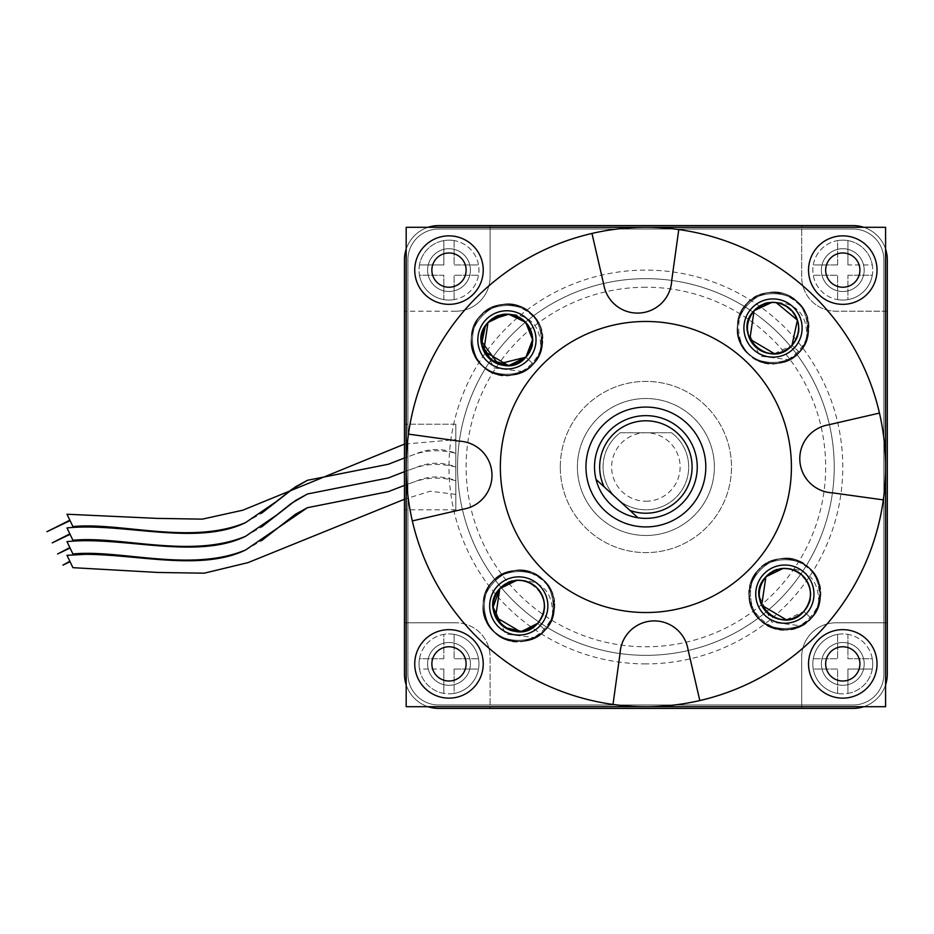 <?xml version="1.0" encoding="UTF-8"?>
<svg xmlns="http://www.w3.org/2000/svg" width="934" height="934" viewBox="0 0 934 934"><rect width="100%" height="100%" fill="white"/><g stroke="black" fill="none" stroke-linecap="round" stroke-linejoin="round"><path stroke-width="0.7" stroke-dasharray="4.67 3.5" d="M671.569 432.757A42.801 42.801 0 0 1 645.884 509.801A42.801 42.801 0 0 1 620.199 432.757L671.569 432.757L620.199 432.757A42.801 42.801 0 0 0 614.222 495.802A42.801 42.801 0 0 0 677.547 495.802A42.801 42.801 0 0 0 671.569 432.757M455.839 467C441.128 463.346 427.609 463.626 415.28 467.829L404.469 471.67L415.28 467.829C428.589 462.003 442.109 461.723 455.839 467L455.839 480.695C442.109 475.429 428.589 475.698 415.28 481.524L404.469 485.376L415.28 481.524C427.609 477.321 441.128 477.052 455.839 480.695L455.839 453.305C441.128 449.651 427.609 449.931 415.28 454.134L404.469 457.975L415.28 454.134C428.589 448.308 442.109 448.028 455.839 453.305L455.839 467M245.607 549.974L261.485 540.716M72.922 553.979L66.991 541.627M245.607 536.279L261.485 527.01M72.922 540.272L66.991 527.932M245.607 522.585L261.485 513.315M455.839 439.61L455.839 453.305L455.839 439.61L404.469 444.105M72.922 526.578L66.991 514.225M455.839 424.199L455.839 509.801L455.839 424.199L404.469 424.199L404.469 509.801L404.469 424.199L455.839 424.199M455.839 509.801L404.469 509.801L455.839 509.801M645.884 415.63A51.37 51.37 0 0 1 697.254 467A51.37 51.37 0 0 1 645.884 518.37A51.37 51.37 0 0 1 594.526 467A51.37 51.37 0 0 1 645.884 415.63A51.37 51.37 0 0 1 697.254 467A51.37 51.37 0 0 1 645.884 518.37A51.37 51.37 0 0 1 594.526 467A51.37 51.37 0 0 1 645.884 415.63M837.646 634.373A29.958 29.958 0 0 1 847.92 634.373L847.92 658.762L872.298 658.762A29.958 29.958 0 0 1 872.298 669.036L847.92 669.036L847.92 693.413A29.958 29.958 0 0 1 837.646 693.413L837.646 669.036L813.269 669.036A29.958 29.958 0 0 1 813.269 658.762L837.646 658.762L837.646 634.373L837.646 658.762L813.269 658.762A29.958 29.958 0 0 1 837.646 634.373M847.92 634.373L847.92 658.762L872.298 658.762A29.958 29.958 0 0 0 847.92 634.373M872.298 669.036L847.92 669.036L847.92 693.413A29.958 29.958 0 0 0 872.298 669.036M837.646 693.413L837.646 669.036L813.269 669.036A29.958 29.958 0 0 0 837.646 693.413M842.783 685.299A21.4 21.4 0 0 0 864.184 663.899A21.4 21.4 0 0 0 842.783 642.499A21.4 21.4 0 0 0 821.383 663.899A21.4 21.4 0 0 0 842.783 685.299A21.4 21.4 0 0 0 864.184 663.899A21.4 21.4 0 0 0 842.783 642.499A21.4 21.4 0 0 0 821.383 663.899A21.4 21.4 0 0 0 842.783 685.299M842.783 693.857A29.958 29.958 0 0 1 812.825 663.899A29.958 29.958 0 0 1 842.783 633.929A29.958 29.958 0 0 1 872.741 663.899A29.958 29.958 0 0 1 842.783 693.857M454.122 634.373A29.958 29.958 0 0 0 443.848 634.373L443.848 658.762L419.471 658.762A29.958 29.958 0 0 0 419.471 669.036L443.848 669.036L443.848 693.413A29.958 29.958 0 0 0 454.122 693.413L454.122 669.036L478.512 669.036A29.958 29.958 0 0 0 478.512 658.762L454.122 658.762L454.122 634.373L454.122 658.762L478.512 658.762A29.958 29.958 0 0 0 454.122 634.373M454.122 669.036L478.512 669.036A29.958 29.958 0 0 1 454.122 693.413L454.122 669.036M443.848 669.036L443.848 693.413A29.958 29.958 0 0 1 419.471 669.036L443.848 669.036M443.848 658.762L419.471 658.762A29.958 29.958 0 0 1 443.848 634.373L443.848 658.762M448.985 685.299A21.4 21.4 0 0 0 470.397 663.899A21.4 21.4 0 0 0 448.985 642.499A21.4 21.4 0 0 0 427.585 663.899A21.4 21.4 0 0 0 448.985 685.299A21.4 21.4 0 0 0 470.397 663.899A21.4 21.4 0 0 0 448.985 642.499A21.4 21.4 0 0 0 427.585 663.899A21.4 21.4 0 0 0 448.985 685.299M837.646 299.627A29.958 29.958 0 0 0 847.92 299.627L847.92 275.238L872.298 275.238A29.958 29.958 0 0 0 872.298 264.964L847.92 264.964L847.92 240.587A29.958 29.958 0 0 0 837.646 240.587L837.646 264.964L813.269 264.964A29.958 29.958 0 0 0 813.269 275.238L837.646 275.238L837.646 299.627L837.646 275.238L813.269 275.238A29.958 29.958 0 0 0 837.646 299.627M837.646 264.964L813.269 264.964A29.958 29.958 0 0 1 837.646 240.587L837.646 264.964M847.92 264.964L847.92 240.587A29.958 29.958 0 0 1 872.298 264.964L847.92 264.964M847.92 275.238L872.298 275.238A29.958 29.958 0 0 1 847.92 299.627L847.92 275.238M842.783 291.501A21.4 21.4 0 0 0 864.184 270.101A21.4 21.4 0 0 0 842.783 248.701A21.4 21.4 0 0 0 821.383 270.101A21.4 21.4 0 0 0 842.783 291.501A21.4 21.4 0 0 0 864.184 270.101A21.4 21.4 0 0 0 842.783 248.701A21.4 21.4 0 0 0 821.383 270.101A21.4 21.4 0 0 0 842.783 291.501M454.122 299.627A29.958 29.958 0 0 1 443.848 299.627L443.848 275.238L419.471 275.238A29.958 29.958 0 0 1 419.471 264.964L443.848 264.964L443.848 240.587A29.958 29.958 0 0 1 454.122 240.587L454.122 264.964L478.512 264.964A29.958 29.958 0 0 1 478.512 275.238L454.122 275.238L454.122 299.627L454.122 275.238L478.512 275.238A29.958 29.958 0 0 1 454.122 299.627M443.848 299.627L443.848 275.238L419.471 275.238A29.958 29.958 0 0 0 443.848 299.627M419.471 264.964L443.848 264.964L443.848 240.587A29.958 29.958 0 0 0 419.471 264.964M454.122 240.587L454.122 264.964L478.512 264.964A29.958 29.958 0 0 0 454.122 240.587M448.985 291.501A21.4 21.4 0 0 0 470.397 270.101A21.4 21.4 0 0 0 448.985 248.701A21.4 21.4 0 0 0 427.585 270.101A21.4 21.4 0 0 0 448.985 291.501A21.4 21.4 0 0 0 470.397 270.101A21.4 21.4 0 0 0 448.985 248.701A21.4 21.4 0 0 0 427.585 270.101A21.4 21.4 0 0 0 448.985 291.501M448.985 300.071A29.958 29.958 0 0 1 419.027 270.101A29.958 29.958 0 0 1 448.985 240.143A29.958 29.958 0 0 1 478.955 270.101A29.958 29.958 0 0 1 448.985 300.071M645.884 535.486A68.486 68.486 0 0 0 714.37 467A68.486 68.486 0 0 0 645.884 398.514A68.486 68.486 0 0 0 577.399 467A68.486 68.486 0 0 0 645.884 535.486A68.486 68.486 0 0 0 714.37 467A68.486 68.486 0 0 0 645.884 398.514A68.486 68.486 0 0 0 577.399 467A68.486 68.486 0 0 0 645.884 535.486M835.93 622.803A34.243 34.243 0 0 0 801.687 657.046A34.243 34.243 0 0 1 835.93 622.803L887.3 622.803L887.3 674.173L887.3 259.827A34.243 34.243 0 0 0 853.057 225.584L801.687 225.584L801.687 276.954A34.243 34.243 0 0 0 835.93 311.197A34.243 34.243 0 0 1 801.687 276.954L801.687 225.584L490.081 225.584L490.081 276.954A34.243 34.243 0 0 1 455.839 311.197A34.243 34.243 0 0 0 490.081 276.954L490.081 225.584L438.711 225.584A34.243 34.243 0 0 0 404.469 259.827L404.469 674.173A34.243 34.243 0 0 0 438.711 708.416L490.081 708.416L490.081 657.046A34.243 34.243 0 0 0 455.839 622.803A34.243 34.243 0 0 1 490.081 657.046L490.081 708.416L801.687 708.416L801.687 657.046L801.687 708.416L853.057 708.416A34.243 34.243 0 0 0 887.3 674.173A34.243 34.243 0 0 1 853.057 708.416L438.711 708.416A34.243 34.243 0 0 1 404.469 674.173L404.469 622.803L455.839 622.803L404.469 622.803L404.469 259.827A34.243 34.243 0 0 1 438.711 225.584L853.057 225.584A34.243 34.243 0 0 1 887.3 259.827L887.3 311.197L835.93 311.197L887.3 311.197L887.3 622.803L835.93 622.803M448.985 693.857A29.958 29.958 0 0 0 478.955 663.899A29.958 29.958 0 0 0 448.985 633.929A29.958 29.958 0 0 0 419.027 663.899A29.958 29.958 0 0 0 448.985 693.857M842.783 300.071A29.958 29.958 0 0 0 872.741 270.101A29.958 29.958 0 0 0 842.783 240.143A29.958 29.958 0 0 0 812.825 270.101A29.958 29.958 0 0 0 842.783 300.071M455.839 311.197L404.469 311.197L455.839 311.197M645.884 278.659A188.341 188.341 0 0 0 457.555 467A188.341 188.341 0 0 0 645.884 655.341A188.341 188.341 0 0 1 457.555 467A188.341 188.341 0 0 1 645.884 278.659A188.341 188.341 0 0 1 834.225 467A188.341 188.341 0 0 1 645.884 655.341A188.341 188.341 0 0 0 834.225 467A188.341 188.341 0 0 0 645.884 278.659M645.884 663.899A196.899 196.899 0 0 1 448.985 467A196.899 196.899 0 0 1 645.884 270.101A196.899 196.899 0 0 1 842.783 467A196.899 196.899 0 0 1 645.884 663.899M645.884 287.228A179.772 179.772 0 0 0 466.113 467A179.772 179.772 0 0 0 645.884 646.772A179.772 179.772 0 0 0 825.668 467A179.772 179.772 0 0 0 645.884 287.228M853.057 225.584A34.243 34.243 0 0 1 887.3 259.827M885.584 249.133A34.243 34.243 0 0 0 863.752 227.301M428.029 227.301A34.243 34.243 0 0 0 406.185 249.133M438.711 708.416A34.243 34.243 0 0 1 404.469 674.173M406.185 684.867A34.243 34.243 0 0 0 428.029 706.699M863.752 706.699A34.243 34.243 0 0 0 885.584 684.867M438.711 229.017L853.057 229.017A30.822 30.822 0 0 1 883.879 259.827L883.879 674.173A30.822 30.822 0 0 1 853.057 704.983L438.711 704.983A30.822 30.822 0 0 1 407.901 674.173L407.901 259.827A30.822 30.822 0 0 1 438.711 229.017L853.057 229.017A30.822 30.822 0 0 1 883.879 259.827L883.879 674.173A30.822 30.822 0 0 1 853.057 704.983L438.711 704.983A30.822 30.822 0 0 1 407.901 674.173L407.901 259.827A30.822 30.822 0 0 1 438.711 229.017M404.469 259.827A34.243 34.243 0 0 1 438.711 225.584M887.3 674.173A34.243 34.243 0 0 1 853.057 708.416M455.839 494.39L430.247 491.237L404.469 499.246M72.922 567.674L66.991 555.321M825.668 663.899A17.127 17.127 0 0 1 842.783 646.772A17.127 17.127 0 0 1 859.91 663.899A17.127 17.127 0 0 1 842.783 681.014A17.127 17.127 0 0 1 825.668 663.899M431.87 663.899A17.127 17.127 0 0 1 448.985 646.772A17.127 17.127 0 0 1 466.113 663.899A17.127 17.127 0 0 1 448.985 681.014A17.127 17.127 0 0 1 431.87 663.899M431.87 270.101A17.127 17.127 0 0 1 448.985 252.986A17.127 17.127 0 0 1 466.113 270.101A17.127 17.127 0 0 1 448.985 287.228A17.127 17.127 0 0 1 431.87 270.101M825.668 270.101A17.127 17.127 0 0 1 842.783 252.986A17.127 17.127 0 0 1 859.91 270.101A17.127 17.127 0 0 1 842.783 287.228A17.127 17.127 0 0 1 825.668 270.101M877.026 270.101A34.243 34.243 0 0 0 842.783 235.858A34.243 34.243 0 0 0 808.54 270.101A34.243 34.243 0 0 0 842.783 304.344A34.243 34.243 0 0 0 877.026 270.101M483.228 270.101A34.243 34.243 0 0 0 448.985 235.858A34.243 34.243 0 0 0 414.743 270.101A34.243 34.243 0 0 0 448.985 304.344A34.243 34.243 0 0 0 483.228 270.101M483.228 663.899A34.243 34.243 0 0 0 448.985 629.656A34.243 34.243 0 0 0 414.743 663.899A34.243 34.243 0 0 0 448.985 698.142A34.243 34.243 0 0 0 483.228 663.899M877.026 663.899A34.243 34.243 0 0 0 842.783 629.656A34.243 34.243 0 0 0 808.54 663.899A34.243 34.243 0 0 0 842.783 698.142A34.243 34.243 0 0 0 877.026 663.899M560.283 467A85.613 85.613 0 0 1 645.884 381.387A85.613 85.613 0 0 1 731.497 467A85.613 85.613 0 0 1 645.884 552.613A85.613 85.613 0 0 1 560.283 467A85.613 85.613 0 0 1 645.884 381.387A85.613 85.613 0 0 1 731.497 467A85.613 85.613 0 0 1 645.884 552.613A85.613 85.613 0 0 1 560.283 467M457.555 467A188.341 188.341 0 0 1 645.884 278.659A188.341 188.341 0 0 1 834.225 467A188.341 188.341 0 0 1 645.884 655.341A188.341 188.341 0 0 1 457.555 467A188.341 188.341 0 0 1 645.884 278.659A188.341 188.341 0 0 1 834.225 467A188.341 188.341 0 0 1 645.884 655.341A188.341 188.341 0 0 1 457.555 467M885.584 227.301L885.584 706.699L406.185 706.699L406.185 227.301L885.584 227.301M678.773 229.566L671.721 280.445A34.243 34.243 0 0 1 603.586 283.469A188.341 188.341 0 0 0 603.516 283.492L591.969 233.442A239.699 239.699 0 0 1 885.502 460.801A239.699 239.699 0 0 1 652.095 706.618A239.699 239.699 0 0 1 406.267 473.199A239.699 239.699 0 0 1 639.685 227.382A239.699 239.699 0 0 1 883.319 499.888L832.439 492.837A34.243 34.243 0 0 1 829.415 424.701A188.341 188.341 0 0 0 829.392 424.631L879.443 413.085M612.996 704.434L620.048 653.555A34.243 34.243 0 0 1 688.183 650.531A188.341 188.341 0 0 0 688.253 650.508L699.811 700.558A239.699 239.699 0 0 1 408.45 434.112L459.33 441.163A34.243 34.243 0 0 1 462.365 509.299A188.341 188.341 0 0 0 462.377 509.369L412.326 520.915M607.987 432.325A51.37 51.37 0 0 0 611.221 504.897A51.37 51.37 0 0 0 683.781 501.675A51.37 51.37 0 0 0 680.559 429.103A51.37 51.37 0 0 0 607.987 432.325M601.671 426.546A59.928 59.928 0 0 0 605.442 511.213A59.928 59.928 0 0 0 690.098 507.454A59.928 59.928 0 0 0 686.338 422.787A59.928 59.928 0 0 0 601.671 426.546M538.509 368.767A145.529 145.529 0 0 0 547.651 574.375A145.529 145.529 0 0 0 753.259 565.233A145.529 145.529 0 0 0 744.118 359.625A145.529 145.529 0 0 0 538.509 368.767M822.737 628.792A239.699 239.699 0 0 1 484.092 643.853A239.699 239.699 0 0 1 469.031 305.208A239.699 239.699 0 0 1 807.688 290.147A239.699 239.699 0 0 1 822.737 628.792M499.807 588.618C511.4 578.053 523.495 577.516 536.104 587.019C545.141 593.872 548.13 613.393 537.704 623.293C547.067 610.754 546.53 598.659 536.093 587.007C523.565 577.644 511.47 578.181 499.807 588.618C511.47 578.181 523.565 577.644 536.093 587.007C546.53 598.659 547.067 610.754 537.704 623.293C524.453 639.451 494.681 630.789 493.152 607.929A25.685 25.685 0 0 1 499.807 588.618C511.47 578.181 523.565 577.644 536.093 587.007C546.53 598.659 547.067 610.754 537.704 623.293C526.052 633.731 513.957 634.268 501.43 624.904C490.992 613.253 490.443 601.157 499.807 588.618C511.47 578.181 523.565 577.644 536.093 587.007C546.53 598.659 547.067 610.754 537.704 623.293C526.052 633.731 513.957 634.268 501.43 624.904C490.992 613.253 490.443 601.157 499.807 588.618C511.47 578.181 523.565 577.644 536.093 587.007C546.53 598.659 547.067 610.754 537.704 623.293C526.052 633.731 513.957 634.268 501.43 624.904C490.992 613.253 490.443 601.157 499.807 588.618C511.47 578.181 523.565 577.644 536.093 587.007C546.53 598.659 547.067 610.754 537.704 623.293C526.052 633.731 513.957 634.268 501.43 624.904C490.992 613.253 490.443 601.157 499.807 588.618C521.009 563.109 561.241 599.92 537.704 623.293C526.052 633.731 513.957 634.268 501.43 624.904C490.992 613.253 490.443 601.157 499.807 588.618C476.282 611.992 516.514 648.815 537.704 623.293C526.052 633.731 513.957 634.268 501.43 624.904C490.992 613.253 490.443 601.157 499.807 588.618A25.685 25.685 0 0 1 516.794 580.353C541.638 579.419 553.535 591.654 552.473 617.059C549.274 626.282 543.366 633.147 534.75 637.642L505.703 634.034L493.152 607.929M501.43 624.904L504.745 627.485M520.18 631.606L537.704 623.293L544.942 629.913C525.644 653.438 483.018 637.969 483.31 607.532C479.084 561.894 554.376 558.544 554.212 604.38C557.201 634.665 516.117 653.858 494.81 632.143C459.54 602.862 510.419 547.254 542.712 579.769C566.237 599.079 550.768 641.693 520.331 641.413C474.694 645.639 471.343 570.347 517.179 570.499C562.828 566.284 566.179 641.565 520.331 641.413C490.046 644.402 470.853 603.317 492.58 581.999C511.879 558.474 554.504 573.955 554.212 604.38C558.439 650.029 483.147 653.368 483.31 607.532C480.321 577.247 521.406 558.053 542.712 579.769C577.971 609.061 527.103 664.669 494.81 632.143C459.54 602.862 510.419 547.254 542.712 579.769C566.237 599.079 550.768 641.693 520.331 641.413C474.694 645.639 471.343 570.347 517.179 570.499C553.944 566.728 568.619 622.966 534.75 637.642M508.353 365.521L525.877 357.208C514.225 367.646 502.13 368.183 489.591 358.819C479.154 347.168 478.617 335.072 487.98 322.534L491.062 319.673L487.98 322.534C499.573 311.968 511.669 311.431 524.266 320.934C533.302 327.787 536.303 347.308 525.877 357.208C512.626 373.367 482.855 364.704 481.325 341.844A25.685 25.685 0 0 1 487.98 322.534C499.632 312.096 511.727 311.559 524.266 320.922C534.703 332.574 535.24 344.669 525.877 357.208C514.225 367.646 502.13 368.183 489.591 358.819C479.154 347.168 478.617 335.072 487.98 322.534C499.632 312.096 511.727 311.559 524.266 320.922C534.703 332.574 535.24 344.669 525.877 357.208C514.225 367.646 502.13 368.183 489.591 358.819C479.154 347.168 478.617 335.072 487.98 322.534C499.632 312.096 511.727 311.559 524.266 320.922C534.703 332.574 535.24 344.669 525.877 357.208C514.225 367.646 502.13 368.183 489.591 358.819C479.154 347.168 478.617 335.072 487.98 322.534C499.632 312.096 511.727 311.559 524.266 320.922C534.703 332.574 535.24 344.669 525.877 357.208C514.225 367.646 502.13 368.183 489.591 358.819C479.154 347.168 478.617 335.072 487.98 322.534C499.632 312.096 511.727 311.559 524.266 320.922C534.703 332.574 535.24 344.669 525.877 357.208C514.225 367.646 502.13 368.183 489.591 358.819C479.154 347.168 478.617 335.072 487.98 322.534C509.17 297.024 549.414 333.835 525.877 357.208C504.687 382.73 464.443 345.907 487.98 322.534L485.4 325.861M481.43 336.812L481.267 341.015M786.265 619.767L803.789 611.466C813.152 598.928 812.615 586.832 802.178 575.181C789.65 565.817 777.555 566.354 765.892 576.792C777.485 566.214 789.58 565.677 802.189 575.181C811.226 582.045 814.214 601.566 803.789 611.466C790.538 627.625 760.766 618.962 759.237 596.102A25.685 25.685 0 0 1 765.892 576.792C777.555 566.354 789.65 565.817 802.178 575.181C812.615 586.832 813.152 598.928 803.789 611.466C792.137 621.904 780.042 622.441 767.514 613.078C757.077 601.426 756.528 589.331 765.892 576.792C777.555 566.354 789.65 565.817 802.178 575.181C812.615 586.832 813.152 598.928 803.789 611.466C792.137 621.904 780.042 622.441 767.514 613.078C757.077 601.426 756.528 589.331 765.892 576.792C777.555 566.354 789.65 565.817 802.178 575.181C812.615 586.832 813.152 598.928 803.789 611.466C792.137 621.904 780.042 622.441 767.514 613.078C757.077 601.426 756.528 589.331 765.892 576.792C777.555 566.354 789.65 565.817 802.178 575.181C812.615 586.832 813.152 598.928 803.789 611.466C792.137 621.904 780.042 622.441 767.514 613.078C757.077 601.426 756.528 589.331 765.892 576.792C777.555 566.354 789.65 565.817 802.178 575.181C812.615 586.832 813.152 598.928 803.789 611.466C792.137 621.904 780.042 622.441 767.514 613.078C757.077 601.426 756.528 589.331 765.892 576.792C787.093 551.27 827.326 588.093 803.789 611.466C782.599 636.976 742.367 600.165 765.892 576.792C756.528 589.331 757.077 601.426 767.514 613.078C780.042 622.441 792.137 621.904 803.789 611.466L811.027 618.086C791.728 641.611 749.103 626.13 749.395 595.705C745.169 550.056 820.461 546.717 820.297 592.553C823.286 622.838 782.202 642.032 760.895 620.316C725.625 591.024 776.504 535.416 808.797 567.942C844.056 597.223 793.188 652.831 760.895 620.316C737.37 601.006 752.839 558.392 783.264 558.672C813.549 555.683 832.754 596.768 811.027 618.086C781.746 653.345 726.138 602.477 758.665 570.172C777.964 546.647 820.589 562.116 820.297 592.553C824.524 638.191 749.231 641.541 749.395 595.705C745.169 550.056 820.461 546.717 820.297 592.553C823.286 622.838 782.202 642.032 760.895 620.316C725.625 591.024 776.504 535.416 808.797 567.942C832.322 587.241 816.853 629.866 786.416 629.586C740.779 633.801 737.428 558.52 783.264 558.672C820.029 554.889 834.704 611.14 800.835 625.815L771.788 622.207L759.237 596.102M774.438 353.682L791.962 345.382L799.2 352.001C779.89 375.526 737.276 360.045 737.556 329.62C733.33 283.971 808.622 280.632 808.47 326.468C811.459 356.753 770.375 375.947 749.056 354.231C713.798 324.939 764.666 269.331 796.971 301.857C820.496 321.156 805.026 363.781 774.59 363.501C728.952 367.716 725.601 292.435 771.437 292.587C817.075 288.361 820.426 363.653 774.59 363.501C744.305 366.478 725.111 325.406 746.826 304.087C766.137 280.562 808.751 296.031 808.47 326.468C812.697 372.106 737.405 375.456 737.556 329.62C733.33 283.971 808.622 280.632 808.47 326.468C811.459 356.753 770.375 375.947 749.056 354.231C713.798 324.939 764.666 269.331 796.971 301.857C820.496 321.156 805.026 363.781 774.59 363.501C744.305 366.478 725.111 325.406 746.826 304.087C770.141 275.425 820.297 304.811 806.719 339.147C807.793 313.731 795.896 301.495 771.04 302.441A25.685 25.685 0 0 0 754.065 310.707C765.658 300.129 777.753 299.592 790.351 309.096C799.387 315.961 802.388 335.481 791.962 345.382C778.711 361.54 748.94 352.877 747.41 330.017A25.685 25.685 0 0 1 754.065 310.707C765.717 300.269 777.812 299.732 790.351 309.096C800.788 320.747 801.325 332.843 791.962 345.382C780.31 355.819 768.215 356.356 755.676 346.993C745.239 335.341 744.702 323.246 754.065 310.707C765.717 300.269 777.812 299.732 790.351 309.096C800.788 320.747 801.325 332.843 791.962 345.382C780.31 355.819 768.215 356.356 755.676 346.993C745.239 335.341 744.702 323.246 754.065 310.707C765.717 300.269 777.812 299.732 790.351 309.096C800.788 320.747 801.325 332.843 791.962 345.382C780.31 355.819 768.215 356.356 755.676 346.993C745.239 335.341 744.702 323.246 754.065 310.707C765.717 300.269 777.812 299.732 790.351 309.096C800.788 320.747 801.325 332.843 791.962 345.382C780.31 355.819 768.215 356.356 755.676 346.993C745.239 335.341 744.702 323.246 754.065 310.707C765.717 300.269 777.812 299.732 790.351 309.096C800.788 320.747 801.325 332.843 791.962 345.382C780.31 355.819 768.215 356.356 755.676 346.993C745.239 335.341 744.702 323.246 754.065 310.707C775.255 285.185 815.499 322.008 791.962 345.382C770.772 370.891 730.528 334.08 754.065 310.707C744.702 323.246 745.239 335.341 755.676 346.993C768.215 356.356 780.31 355.819 791.962 345.382L799.2 352.001C779.89 375.526 737.276 360.045 737.556 329.62C733.33 283.971 808.622 280.632 808.47 326.468C811.459 356.753 770.375 375.947 749.056 354.231C713.798 324.939 764.666 269.331 796.971 301.857C832.229 331.138 781.361 386.746 749.056 354.231C725.531 334.921 741.012 292.307 771.437 292.587C817.075 288.361 820.426 363.653 774.59 363.501C744.305 366.478 725.111 325.406 746.826 304.087C766.137 280.562 808.751 296.031 808.47 326.468C812.697 372.106 737.405 375.456 737.556 329.62C733.33 283.971 808.622 280.632 808.47 326.468C811.459 356.753 770.375 375.947 749.056 354.231C713.798 324.939 764.666 269.331 796.971 301.857C820.496 321.156 805.026 363.781 774.59 363.501C728.952 367.716 725.601 292.435 771.437 292.587C808.19 288.804 822.877 345.055 788.996 359.73L759.949 356.123L747.41 330.017M776.072 302.546L771.869 302.382M540.634 350.974C537.447 360.197 531.539 367.062 522.912 371.557C556.792 356.881 542.105 300.643 505.352 304.414C459.516 304.262 462.867 379.554 508.505 375.328C538.93 375.608 554.411 332.994 530.886 313.684C498.581 281.169 447.713 336.777 482.971 366.058C515.276 398.584 566.144 342.976 530.886 313.684C509.567 291.968 468.494 311.162 471.472 341.447C471.32 387.283 546.612 383.944 542.385 338.295C542.666 307.87 500.052 292.389 480.741 315.914C459.026 337.232 478.22 378.317 508.505 375.328C554.341 375.48 550.99 300.199 505.352 304.414C459.516 304.262 462.867 379.554 508.505 375.328C538.93 375.608 554.411 332.994 530.886 313.684C498.581 281.169 447.713 336.777 482.971 366.058C504.29 387.773 545.374 368.58 542.385 338.295C542.537 292.459 467.245 295.809 471.472 341.447C471.191 371.884 513.805 387.353 533.116 363.828L525.877 357.208L533.116 363.828C513.805 387.353 471.191 371.884 471.472 341.447C467.245 295.809 542.537 292.459 542.385 338.295C545.374 368.58 504.29 387.773 482.971 366.058C447.713 336.777 498.581 281.169 530.886 313.684C554.411 332.994 538.93 375.608 508.505 375.328C462.867 379.554 459.516 304.262 505.352 304.414C550.99 300.199 554.341 375.48 508.505 375.328C478.22 378.317 459.026 337.232 480.741 315.914C500.052 292.389 542.666 307.87 542.385 338.295C546.612 383.944 471.32 387.283 471.472 341.447C467.245 295.809 542.537 292.459 542.385 338.295C545.374 368.58 504.29 387.773 482.971 366.058C447.713 336.777 498.581 281.169 530.886 313.684C554.411 332.994 538.93 375.608 508.505 375.328C478.22 378.317 459.026 337.232 480.741 315.914C504.056 287.252 554.212 316.638 540.634 350.974C541.708 325.569 529.812 313.334 504.955 314.268A25.685 25.685 0 0 0 487.98 322.534M522.912 371.557L493.864 367.949L481.325 341.844M803.789 611.466L811.027 618.086C791.728 641.611 749.103 626.13 749.395 595.705C745.169 550.056 820.461 546.717 820.297 592.553C823.286 622.838 782.202 642.032 760.895 620.316C725.625 591.024 776.504 535.416 808.797 567.942C832.322 587.241 816.853 629.866 786.416 629.586C740.779 633.801 737.428 558.52 783.264 558.672C828.913 554.446 832.264 629.738 786.416 629.586C756.131 632.563 736.938 591.491 758.665 570.172C777.964 546.647 820.589 562.116 820.297 592.553C824.524 638.191 749.231 641.541 749.395 595.705C745.169 550.056 820.461 546.717 820.297 592.553C823.286 622.838 782.202 642.032 760.895 620.316C725.625 591.024 776.504 535.416 808.797 567.942C832.322 587.241 816.853 629.866 786.416 629.586C756.131 632.563 736.938 591.491 758.665 570.172C781.98 541.51 832.136 570.896 818.558 605.232C819.62 579.816 807.723 567.58 782.879 568.526A25.685 25.685 0 0 0 765.892 576.792M818.558 605.232C815.359 614.455 809.451 621.32 800.835 625.815M806.719 339.147C803.532 348.37 797.624 355.235 788.996 359.73M629.878 510.373L604.111 486.801M537.704 623.293L544.942 629.913C525.644 653.438 483.018 637.969 483.31 607.532C479.084 561.894 554.376 558.544 554.212 604.38C557.201 634.665 516.117 653.858 494.81 632.143C459.54 602.862 510.419 547.254 542.712 579.769C566.237 599.079 550.768 641.693 520.331 641.413C474.694 645.639 471.343 570.347 517.179 570.499C562.828 566.284 566.179 641.565 520.331 641.413C490.046 644.402 470.853 603.317 492.58 581.999C511.879 558.474 554.504 573.955 554.212 604.38C558.439 650.029 483.147 653.368 483.31 607.532C479.084 561.894 554.376 558.544 554.212 604.38C557.201 634.665 516.117 653.858 494.81 632.143C459.54 602.862 510.419 547.254 542.712 579.769C566.237 599.079 550.768 641.693 520.331 641.413C490.046 644.402 470.853 603.317 492.58 581.999C515.895 553.337 566.051 582.723 552.473 617.059M645.884 501.243A34.243 34.243 0 0 0 680.127 467A34.243 34.243 0 0 0 645.884 432.757A34.243 34.243 0 0 0 611.642 467A34.243 34.243 0 0 0 645.884 501.243M645.884 509.801A42.801 42.801 0 0 1 620.199 432.757"/><path stroke-width="1.4" d="M70.062 561.708L62.928 565.128L69.852 561.287M261.485 540.716L295.389 514.284L307.438 507.687L388.357 491.634L404.469 485.376L388.357 491.634L307.438 507.687L245.607 549.974C201.849 571.281 138.244 554.457 85.426 554.329L85.881 553.593L84.317 554.341L85.426 554.329L66.991 555.321L72.922 567.674L157.986 572.46L204.242 573.184L248.035 562.618L404.469 499.246M70.062 548.013L57.593 553.99L69.852 547.593M70.062 534.318L52.246 542.864L69.852 533.886M70.062 520.612L46.898 531.726L69.852 520.191M245.607 549.974C190.816 572.799 120.696 549.239 72.922 553.979L66.991 541.627C122.389 535.836 196.677 560.318 245.607 536.279C190.816 559.104 120.696 535.544 72.922 540.272L66.991 527.932C122.389 522.141 196.677 546.612 245.607 522.585C190.816 545.398 120.696 521.849 72.922 526.578L66.991 514.225L156.959 518.382L202.351 519.141L242.793 510.209L404.469 444.105M261.485 527.01L295.389 500.589L307.438 493.993L291.513 503.263L276.592 515.101L245.607 536.279M388.357 477.939L307.438 493.993L388.357 477.939L404.469 471.67L388.357 477.939M261.485 513.315L295.389 486.894L307.438 480.298L291.513 489.568L276.592 501.395L245.607 522.585M388.357 464.245L307.438 480.298L388.357 464.245L404.469 457.975L388.357 464.245M885.584 684.867A34.243 34.243 0 0 0 887.3 674.173L887.3 259.827A34.243 34.243 0 0 0 885.584 249.133M863.752 227.301A34.243 34.243 0 0 0 853.057 225.584L438.711 225.584A34.243 34.243 0 0 0 428.029 227.301M406.185 249.133A34.243 34.243 0 0 0 404.469 259.827L404.469 674.173A34.243 34.243 0 0 0 406.185 684.867M428.029 706.699A34.243 34.243 0 0 0 438.711 708.416L853.057 708.416A34.243 34.243 0 0 0 863.752 706.699M887.3 259.827L887.3 674.173M438.711 225.584L853.057 225.584M404.469 674.173L404.469 259.827M853.057 708.416L438.711 708.416M859.91 663.899A17.127 17.127 0 0 0 842.783 646.772A17.127 17.127 0 0 0 825.668 663.899A17.127 17.127 0 0 0 842.783 681.014A17.127 17.127 0 0 0 859.91 663.899M466.113 663.899A17.127 17.127 0 0 0 448.985 646.772A17.127 17.127 0 0 0 431.87 663.899A17.127 17.127 0 0 0 448.985 681.014A17.127 17.127 0 0 0 466.113 663.899M466.113 270.101A17.127 17.127 0 0 0 448.985 252.986A17.127 17.127 0 0 0 431.87 270.101A17.127 17.127 0 0 0 448.985 287.228A17.127 17.127 0 0 0 466.113 270.101M859.91 270.101A17.127 17.127 0 0 0 842.783 252.986A17.127 17.127 0 0 0 825.668 270.101A17.127 17.127 0 0 0 842.783 287.228A17.127 17.127 0 0 0 859.91 270.101M877.026 270.101A34.243 34.243 0 0 0 842.783 235.858A34.243 34.243 0 0 0 808.54 270.101A34.243 34.243 0 0 0 842.783 304.344A34.243 34.243 0 0 0 877.026 270.101M483.228 270.101A34.243 34.243 0 0 0 448.985 235.858A34.243 34.243 0 0 0 414.743 270.101A34.243 34.243 0 0 0 448.985 304.344A34.243 34.243 0 0 0 483.228 270.101M483.228 663.899A34.243 34.243 0 0 0 448.985 629.656A34.243 34.243 0 0 0 414.743 663.899A34.243 34.243 0 0 0 448.985 698.142A34.243 34.243 0 0 0 483.228 663.899M877.026 663.899A34.243 34.243 0 0 0 842.783 629.656A34.243 34.243 0 0 0 808.54 663.899A34.243 34.243 0 0 0 842.783 698.142A34.243 34.243 0 0 0 877.026 663.899M885.584 227.301L885.584 706.699L406.185 706.699L406.185 227.301L885.584 227.301M879.443 413.085L829.392 424.631A188.341 188.341 0 0 1 829.415 424.701A34.243 34.243 0 0 0 832.439 492.837L883.319 499.888A239.699 239.699 0 0 1 699.811 700.558A239.699 239.699 0 0 0 678.773 229.566A239.699 239.699 0 0 0 412.326 520.915A239.699 239.699 0 0 0 699.811 700.558L688.253 650.508A188.341 188.341 0 0 1 688.183 650.531A34.243 34.243 0 0 0 620.048 653.555L612.996 704.434M596.044 479.422A51.37 51.37 0 0 1 680.559 429.103A51.37 51.37 0 0 1 637.945 517.751L596.044 479.422A51.37 51.37 0 0 0 637.945 517.751L629.878 510.373A46.233 46.233 0 0 0 677.092 432.897A46.233 46.233 0 0 0 604.111 486.801L596.044 479.422M601.671 426.546A59.928 59.928 0 0 0 605.442 511.213A59.928 59.928 0 0 0 690.098 507.454A59.928 59.928 0 0 0 686.338 422.787A59.928 59.928 0 0 0 601.671 426.546M538.509 368.767A145.529 145.529 0 0 0 547.651 574.375A145.529 145.529 0 0 0 753.259 565.233A145.529 145.529 0 0 0 744.118 359.625A145.529 145.529 0 0 0 538.509 368.767M497.285 586.307A29.106 29.106 0 0 1 538.404 584.486A29.106 29.106 0 0 1 540.237 625.605A29.106 29.106 0 0 1 499.118 627.438A29.106 29.106 0 0 1 497.285 586.307M504.745 627.485L521.791 631.466L537.704 623.293A25.685 25.685 0 0 0 536.093 587.007A25.685 25.685 0 0 0 499.807 588.618C490.443 601.157 490.992 613.253 501.43 624.904C513.957 634.268 526.052 633.731 537.704 623.293C547.067 610.754 546.53 598.659 536.093 587.007C523.565 577.644 511.47 578.181 499.807 588.618C490.443 601.157 490.992 613.253 501.43 624.904C513.957 634.268 526.052 633.731 537.704 623.293C547.067 610.754 546.53 598.659 536.093 587.007C523.565 577.644 511.47 578.181 499.807 588.618C490.443 601.157 490.992 613.253 501.43 624.904C513.957 634.268 526.052 633.731 537.704 623.293C547.067 610.754 546.53 598.659 536.093 587.007C523.565 577.644 511.47 578.181 499.807 588.618L493.105 607.1L501.43 624.904M485.458 320.222A29.106 29.106 0 0 1 526.578 318.401A29.106 29.106 0 0 1 528.399 359.52A29.106 29.106 0 0 1 487.279 361.353A29.106 29.106 0 0 1 485.458 320.222M481.43 336.812L485.4 325.861L481.582 344.004L491.039 360.057L508.96 365.474L525.877 357.208A25.685 25.685 0 0 0 524.266 320.922A25.685 25.685 0 0 0 487.98 322.534C478.617 335.072 479.154 347.168 489.591 358.819C502.13 368.183 514.225 367.646 525.877 357.208C535.24 344.669 534.703 332.574 524.266 320.922C511.727 311.559 499.632 312.096 487.98 322.534C478.617 335.072 479.154 347.168 489.591 358.819C502.13 368.183 514.225 367.646 525.877 357.208L532.613 339.626L525.62 322.253L508.785 314.256L491.062 319.673L508.785 314.256L525.62 322.253L532.613 339.626L525.877 357.208C535.24 344.669 534.703 332.574 524.266 320.922C511.727 311.559 499.632 312.096 487.98 322.534L483.777 350.997L508.353 365.521M751.543 308.395A29.106 29.106 0 0 1 792.662 306.562A29.106 29.106 0 0 1 794.484 347.693A29.106 29.106 0 0 1 753.364 349.514A29.106 29.106 0 0 1 751.543 308.395M771.869 302.382L754.065 310.707C744.702 323.246 745.239 335.341 755.676 346.993C768.215 356.356 780.31 355.819 791.962 345.382A25.685 25.685 0 0 0 790.351 309.096A25.685 25.685 0 0 0 754.065 310.707C744.702 323.246 745.239 335.341 755.676 346.993C768.215 356.356 780.31 355.819 791.962 345.382C801.325 332.843 800.788 320.747 790.351 309.096C777.812 299.732 765.717 300.269 754.065 310.707C744.702 323.246 745.239 335.341 755.676 346.993C768.215 356.356 780.31 355.819 791.962 345.382L797.438 320.093L776.072 302.546M763.37 574.48A29.106 29.106 0 0 1 804.489 572.647A29.106 29.106 0 0 1 806.322 613.778A29.106 29.106 0 0 1 765.203 615.599A29.106 29.106 0 0 1 763.37 574.48M803.789 611.466C782.599 636.976 742.367 600.165 765.892 576.792A25.685 25.685 0 0 0 767.514 613.078A25.685 25.685 0 0 0 803.789 611.466A25.685 25.685 0 0 0 802.178 575.181A25.685 25.685 0 0 0 765.892 576.792C756.528 589.331 757.077 601.426 767.514 613.078C780.042 622.441 792.137 621.904 803.789 611.466C813.152 598.928 812.615 586.832 802.178 575.181C789.65 565.817 777.555 566.354 765.892 576.792C756.528 589.331 757.077 601.426 767.514 613.078C780.042 622.441 792.137 621.904 803.789 611.466C813.152 598.928 812.615 586.832 802.178 575.181C789.65 565.817 777.555 566.354 765.892 576.792C756.528 589.331 757.077 601.426 767.514 613.078C780.042 622.441 792.137 621.904 803.789 611.466C813.152 598.928 812.615 586.832 802.178 575.181C789.65 565.817 777.555 566.354 765.892 576.792C756.528 589.331 757.077 601.426 767.514 613.078C780.042 622.441 792.137 621.904 803.789 611.466C813.152 598.928 812.615 586.832 802.178 575.181C789.65 565.817 777.555 566.354 765.892 576.792C756.528 589.331 757.077 601.426 767.514 613.078C780.042 622.441 792.137 621.904 803.789 611.466C813.152 598.928 812.615 586.832 802.178 575.181C789.65 565.817 777.555 566.354 765.892 576.792L761.7 605.244L786.265 619.767M412.326 520.915L462.377 509.369A188.341 188.341 0 0 1 462.365 509.299A34.243 34.243 0 0 0 459.33 441.163L408.45 434.112A239.699 239.699 0 0 1 591.969 233.442L603.516 283.492A188.341 188.341 0 0 1 603.586 283.469A34.243 34.243 0 0 0 671.721 280.445L678.773 229.566M537.704 623.293C516.514 648.815 476.282 611.992 499.807 588.618A25.685 25.685 0 0 0 501.43 624.904A25.685 25.685 0 0 0 537.704 623.293C547.067 610.754 546.53 598.659 536.093 587.007C523.565 577.644 511.47 578.181 499.807 588.618C490.443 601.157 490.992 613.253 501.43 624.904C513.957 634.268 526.052 633.731 537.704 623.293C547.067 610.754 546.53 598.659 536.093 587.007C523.565 577.644 511.47 578.181 499.807 588.618L495.615 617.082L520.18 631.606M485.4 325.861L481.582 344.004L491.039 360.057L508.96 365.474L525.877 357.208C535.24 344.669 534.703 332.574 524.266 320.922C511.727 311.559 499.632 312.096 487.98 322.534A25.685 25.685 0 0 0 489.591 358.819A25.685 25.685 0 0 0 525.877 357.208C535.24 344.669 534.703 332.574 524.266 320.922C511.727 311.559 499.632 312.096 487.98 322.534C464.443 345.907 504.687 382.73 525.877 357.208L498.161 364.015L481.267 341.015M771.04 302.441L754.065 310.707C730.528 334.08 770.772 370.891 791.962 345.382C801.325 332.843 800.788 320.747 790.351 309.096C777.812 299.732 765.717 300.269 754.065 310.707A25.685 25.685 0 0 0 755.676 346.993A25.685 25.685 0 0 0 791.962 345.382C801.325 332.843 800.788 320.747 790.351 309.096C777.812 299.732 765.717 300.269 754.065 310.707C744.702 323.246 745.239 335.341 755.676 346.993C768.215 356.356 780.31 355.819 791.962 345.382C801.325 332.843 800.788 320.747 790.351 309.096C777.812 299.732 765.717 300.269 754.065 310.707C744.702 323.246 745.239 335.341 755.676 346.993C768.215 356.356 780.31 355.819 791.962 345.382C801.325 332.843 800.788 320.747 790.351 309.096C777.812 299.732 765.717 300.269 754.065 310.707L749.862 339.159L774.438 353.682M782.879 568.526L765.892 576.792M504.955 314.268L487.98 322.534M516.794 580.353L499.807 588.618"/></g></svg>
